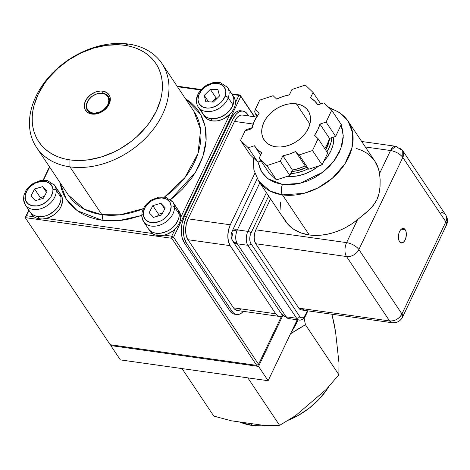 <?xml version="1.0" encoding="UTF-8"?>
<svg xmlns="http://www.w3.org/2000/svg" width="470" height="470" viewBox="0 0 470 470"><rect width="100%" height="100%" fill="white"/><g stroke="black" fill="none" stroke-linecap="round" stroke-linejoin="round"><path stroke-width="0.7" d="M144.014 208.474L120.097 214.79L101.89 214.661A4.024 2.133 -82 0 1 101.861 220.224A4.024 2.133 98 0 0 101.89 214.661A75.453 55.002 -33.8 0 1 68.456 195.197L84.483 209.279L101.89 214.661L69.93 166.856A75.453 55.002 146.2 0 1 36.49 147.398A75.453 55.002 146.2 0 1 49.374 76.451A75.453 55.002 146.2 0 1 128.498 44.057L124.632 45.29A70.424 51.336 146.2 0 1 156.416 110.926A70.424 51.336 146.2 0 1 69.965 159.9L69.93 166.856A75.453 55.002 -33.8 0 0 162.55 114.386A75.453 55.002 -33.8 0 0 128.498 44.057A75.453 55.002 146.2 0 1 161.939 63.521A75.453 55.002 146.2 0 1 149.055 134.461A75.453 55.002 146.2 0 1 69.93 166.856L101.89 214.661A75.453 55.002 -33.8 0 0 143.285 208.768M164.606 197.006A75.453 55.002 -33.8 0 0 193.899 111.325L161.939 63.521M101.861 220.224L77.139 210.625L66.311 199.227L59.866 182.36L61.57 189.31L63.726 194.633L66.54 199.58L69.995 204.097L74.054 208.157L78.678 211.7L83.825 214.708L89.441 217.146L95.469 218.991L101.861 220.224L108.546 220.835L115.467 220.818L122.552 220.172L129.738 218.903L141.705 215.454L119.21 220.553L101.861 220.224M233.76 96.75L235.206 100.192L235.435 102.677A17.607 12.831 -33.8 0 0 233.79 96.791L232.256 94.505A17.607 12.831 146.2 0 1 229.254 111.055A17.607 12.831 146.2 0 1 210.789 118.616L212.322 120.908A17.607 12.831 -33.8 0 0 229.895 114.286A17.607 12.831 -33.8 0 0 235.435 102.677L238.913 95.387L232.215 94.441L238.913 95.387L235.435 102.677L235.024 105.65L233.931 108.664L232.198 111.584L229.895 114.286L180.768 217.287A17.607 12.831 -33.8 0 0 179.123 211.4L177.589 209.115A17.607 12.831 146.2 0 1 174.587 225.665A17.607 12.831 146.2 0 1 156.122 233.226L157.656 235.517A17.607 12.831 -33.8 0 0 164.224 235.129A17.607 12.831 -33.8 0 0 175.234 228.896A17.607 12.831 -33.8 0 0 180.768 217.287L229.895 114.286L223.779 118.716L219.143 120.455L216.805 120.908L212.322 120.908L210.789 118.616L216.964 118.323L220.154 117.359L226.111 113.981L228.661 111.696L232.403 106.373L233.449 103.535L233.89 100.733L233.708 98.06L232.221 94.452M283.099 315.464L281.495 316.257L258.571 364.321L256.714 365.372L110.203 344.721L25.227 217.628L29.028 210.425L26.502 215.718L34.028 216.776A17.607 12.831 -33.8 0 0 39.427 218.85L37.9 216.558A17.607 12.831 146.2 0 1 30.098 212.017L31.625 214.308A17.607 12.831 -33.8 0 0 34.028 216.776L36.519 218.109L39.427 218.85L42.635 218.973L46.001 218.468A17.607 12.831 -33.8 0 0 60.9 194.739L59.367 192.447A17.607 12.831 146.2 0 1 56.359 209.003A17.607 12.831 146.2 0 1 37.9 216.558L39.427 218.85A17.607 12.831 -33.8 0 0 46.001 218.468L152.257 233.443L154.742 234.771L157.656 235.517L160.863 235.635L164.224 235.129L171.75 236.193L171.738 238.278L173.595 237.227L171.75 236.193L164.224 235.129L167.214 234.183L172.807 231.011L177.531 226.193L179.264 223.274L180.363 220.26L180.768 217.287L180.169 213.486L179.376 211.805M102.754 93.219A12.572 9.165 -33.8 0 0 87.32 101.967A12.572 9.165 -33.8 0 0 92.995 113.687L91.832 114.057A14.082 10.27 146.2 0 1 85.481 100.927A14.082 10.27 146.2 0 1 102.766 91.133L102.754 93.219L102.372 93.342A12.073 8.801 146.2 0 1 107.818 104.599A12.073 8.801 146.2 0 1 93.001 112.994L92.995 113.687A12.572 9.165 -33.8 0 0 108.429 104.939A12.572 9.165 -33.8 0 0 102.754 93.219A12.572 9.165 -33.8 0 0 87.32 101.967A12.572 9.165 -33.8 0 0 92.995 113.687L93.001 112.994L95.063 113.082L99.417 112.13L103.506 109.816L106.708 106.484L107.818 104.599L108.84 100.727L108.165 97.231L107.213 95.792L104.258 93.812L102.372 93.342L100.304 93.254L95.951 94.206L91.862 96.52L88.66 99.852L87.549 101.737L86.527 105.609L87.203 109.105L88.16 110.544L91.11 112.524L93.001 112.994A12.073 8.801 146.2 0 1 87.549 101.737A12.073 8.801 146.2 0 1 102.372 93.342L102.754 93.219L102.766 91.133A14.082 10.27 146.2 0 1 109.122 104.264A14.082 10.27 146.2 0 1 91.832 114.057L92.995 113.687A12.572 9.165 -33.8 0 0 108.429 104.939A12.572 9.165 -33.8 0 0 102.754 93.219M124.632 45.29L118.71 44.75L106.296 45.337L93.542 48.128L80.928 53.01L68.949 59.802L58.057 68.232L48.669 77.985L44.656 83.243L38.188 94.264L33.993 105.603L32.8 111.255L32.23 116.824L32.283 122.259L32.965 127.505L34.269 132.511L36.178 137.222L38.675 141.605L41.736 145.612L45.331 149.207L49.426 152.351L53.985 155.012L58.962 157.174L64.308 158.807L69.965 159.9L75.893 160.44L88.307 159.853L101.062 157.062L113.675 152.18L119.774 149.008L131.265 141.358L136.547 136.958L145.935 127.206L149.948 121.947L156.416 110.926L160.611 99.587L161.803 93.935L162.373 88.366L162.32 82.931L161.639 77.685L160.335 72.68L158.425 67.968L155.928 63.585L152.868 59.578L149.272 55.983L145.177 52.84L140.618 50.178L135.642 48.016L130.296 46.383L124.632 45.29L128.498 44.057A75.453 55.002 -33.8 0 0 35.879 96.532A75.453 55.002 -33.8 0 0 69.93 166.856L69.965 159.9A70.424 51.336 146.2 0 1 38.188 94.264A70.424 51.336 146.2 0 1 124.632 45.29M102.766 91.133L106.878 92.643L109.528 95.669L110.168 97.613L109.962 101.996L107.83 106.467L104.093 110.35L99.323 113.053L94.247 114.163L91.832 114.057L87.725 112.547L85.076 109.522L84.436 107.577L84.641 103.194L86.774 98.724L90.51 94.84L95.281 92.138L100.357 91.027L102.766 91.133M110.203 344.721L25.227 217.628L171.738 238.278L256.714 365.372L258.571 364.321L256.714 365.372L171.738 238.278L25.227 217.628L28.817 210.102L25.227 217.628L26.502 215.718L34.028 216.776L32.271 215.16L30.979 213.18M257.877 365.002L258.571 364.321L281.495 316.257L278.363 316.134L275.72 313.784L230.171 245.657L275.72 313.784L233.496 307.832L187.947 239.706L230.171 245.657A15.093 8.008 -82 0 1 230.282 224.789L188.059 218.838A15.093 8.008 98 0 0 187.947 239.706L230.171 245.657L228.414 241.433L227.821 235.987L228.479 230.141L230.282 224.789L188.059 218.838L234.524 121.419L253.118 124.039L234.524 121.419L237.203 117.371L240.352 115.25L241.95 115.027M256.532 117.059L242.373 115.062A15.093 8.008 98 0 0 234.524 121.419L188.059 218.838L186.255 224.19L185.603 230.036L186.196 235.482L187.947 239.706L233.496 307.832A15.093 8.008 98 0 0 237.244 310.494L279.468 316.445A15.093 8.008 -82 0 1 275.72 313.784L233.496 307.832L234.73 309.272L237.673 310.535L240.875 309.513M254.834 173.318L230.282 224.789L254.834 173.318M282.805 315.652A15.093 8.008 -82 0 1 279.468 316.445M242.937 111.079L240.828 110.779A19.117 10.14 98 0 0 230.882 118.834L232.997 119.127L186.531 216.547L184.416 216.253A19.117 10.14 98 0 0 184.269 242.684L186.384 242.978L231.933 311.105L229.824 310.811L184.269 242.684L186.384 242.978A19.117 10.14 -82 0 1 186.531 216.547L184.416 216.253L230.882 118.834L232.997 119.127A19.117 10.14 -82 0 1 242.937 111.079A19.117 10.14 -82 0 1 247.69 114.451L248.689 115.955L246.127 112.63L244.341 111.472L242.397 111.032L240.37 111.32L238.343 112.318L236.387 114.004L232.997 119.127L186.531 216.547L184.246 223.326L183.412 230.735L184.164 237.632L186.384 242.978L231.933 311.105L233.496 312.932L235.282 314.083L237.227 314.53L239.248 314.242L241.28 313.237L243.407 311.363A19.117 10.14 -82 0 1 236.686 314.477A19.117 10.14 -82 0 1 231.933 311.105L229.824 310.811A19.117 10.14 98 0 0 234.571 314.183L236.686 314.477M240.752 96.421L254.346 116.754L240.07 95.016L231.822 93.853L240.07 95.016L254.634 116.789L240.07 95.016L238.913 95.387L240.752 96.421L238.913 95.387L240.07 95.016L240.752 96.421L173.595 237.227L258.571 364.321L173.595 237.227L240.752 96.421M240.863 110.785L238.261 111.02L236.234 112.025L234.277 113.705L230.882 118.834L184.416 216.253L182.131 223.033L181.303 230.435L182.054 237.332L184.269 242.684L229.824 310.811L231.387 312.632L233.173 313.79L235.112 314.23M201.113 89.523L177.061 86.133L201.113 89.523M171.738 238.278L173.595 237.227L171.75 236.193L175.234 228.896L171.75 236.193L171.738 238.278M49.468 166.803L43.087 180.175L49.468 166.803M43.463 180.163L49.685 167.126L43.463 180.163M149.824 230.934L152.257 233.443A17.607 12.831 -33.8 0 0 157.656 235.517L156.122 233.226A17.607 12.831 146.2 0 1 148.32 228.684L149.854 230.976A17.607 12.831 -33.8 0 0 152.257 233.443L46.001 218.468L51.453 216.364L53.997 214.778L58.339 210.777L60.013 208.474L61.294 206.06L62.522 201.16L61.881 196.654L60.877 194.703M201.536 110.515L202.341 112.947L203.733 115.044L205.654 116.725L208.04 117.935L210.789 118.616A17.607 12.831 146.2 0 1 202.987 114.075A17.607 12.831 -33.8 0 0 218.621 117.888A17.607 12.831 -33.8 0 0 233.02 104.892L228.238 97.737A2.515 1.216 -159.9 0 0 225.083 96.221A15.093 10.998 146.2 0 1 207.352 108.1A15.093 10.998 146.2 0 1 198.681 95.181A2.515 1.216 -159.9 0 0 197.283 95.739A2.515 1.216 20.1 0 1 198.681 95.181A15.093 10.998 146.2 0 1 216.412 83.302A15.093 10.998 146.2 0 1 225.083 96.221A2.515 1.216 20.1 0 1 228.238 97.737A17.607 12.831 146.2 0 1 213.838 110.732A17.607 12.831 146.2 0 1 198.205 106.919A17.607 12.831 146.2 0 1 197.435 96.526A2.515 1.216 20.1 0 1 197.283 95.739M199.292 108.264A17.607 12.831 -33.8 0 0 214.931 110.362A17.607 12.831 -33.8 0 0 228.238 97.737A17.607 12.831 146.2 0 0 227.474 87.35L220.219 82.573L213.028 82.614L206.4 85.223L202.793 87.861L198.71 92.76L197.277 95.751C195.808 99.869 196.119 103.594 198.205 106.919L204.52 116.366A17.607 12.831 -33.8 0 0 212.322 120.908L207.775 119.386L204.538 116.396M177.454 86.721L200.696 89.999L177.454 86.721M185.315 98.483L191.361 102.948L195.42 107.001L198.875 111.525L201.695 116.472L203.845 121.795L205.314 127.441L206.083 133.357L206.148 139.49L205.502 145.776L204.156 152.157L202.124 158.572L199.421 164.952L196.078 171.25L192.118 177.39L182.536 188.987L177.002 194.333L170.651 199.597L195.42 172.349L202.922 156.299L206.095 140.46L205.049 126.148L200.531 114.234L185.315 98.483M164.159 197.324L184.739 177.819L197.982 153.52L200.614 129.802L193.899 111.325M213.515 100.486A11.315 8.248 146.2 0 1 217.175 98.318M171.15 206.154A15.093 10.998 146.2 0 1 157.949 222.005A15.093 10.998 146.2 0 1 143.28 214.467A2.515 1.586 176.4 0 0 141.723 216.03A2.515 1.586 -3.6 0 1 143.28 214.467A15.093 10.998 146.2 0 1 156.481 198.616A15.093 10.998 146.2 0 1 171.15 206.154A2.515 1.586 -3.6 0 1 174.429 206.894A2.515 1.586 176.4 0 0 171.15 206.154L170.369 210.948L167.59 215.642L163.231 219.525L160.658 220.971L155.218 222.592L150.083 222.339L146.035 220.26L143.691 216.67L143.403 212.105L145.218 207.27L148.861 202.899L151.199 201.101L156.481 198.616L161.868 197.917L166.55 199.104L169.811 201.994L171.15 206.154M141.911 216.588A17.607 12.831 -33.8 0 0 144.578 222.827A17.607 12.831 -33.8 0 0 163.26 223.638A17.607 12.831 -33.8 0 0 174.429 206.894A17.607 12.831 146.2 0 1 162.25 224.143A17.607 12.831 146.2 0 1 143.538 221.529A17.607 12.831 146.2 0 1 141.911 216.588A2.515 1.586 -3.6 0 1 141.723 216.03M171.762 200.661A17.607 12.831 -33.8 0 1 174.429 206.894A17.607 12.831 146.2 0 0 172.807 201.959L165.605 197.2L158.778 197.142L151.463 199.991L146.728 203.827L144.214 207.088L142.151 211.823L141.723 216.059L143.538 221.529L148.32 228.684A17.607 12.831 -33.8 0 0 167.032 231.299A17.607 12.831 -33.8 0 0 179.217 214.05L174.429 206.894L179.217 214.05L178.735 211.482L177.648 209.197L175.997 207.288M161.604 214.954L153.561 217.357L149.166 212.71L152.826 205.666L160.869 203.263L165.258 207.91L161.604 214.954L165.258 207.91L160.869 203.263L164.7 208.991L160.869 203.263L152.826 205.666L158.566 214.25L152.826 205.666L149.166 212.71L153.561 217.357L161.604 214.954M162.596 213.051L158.566 214.25L157.573 216.159M148.262 228.596L149.912 230.506L152.069 231.974L154.636 232.932L157.526 233.355L160.628 233.226L166.973 231.334L169.97 229.648L175.063 225.118L178.306 219.637L179.07 216.805L179.217 214.05A17.607 12.831 -33.8 0 0 177.589 209.115L172.807 201.959M213.427 102.049L205.807 101.749L204.262 95.404L210.337 89.353L217.957 89.653L219.502 95.998L213.427 102.049L219.502 95.998L217.957 89.653L210.337 89.353L216.077 97.942L210.337 89.353L204.262 95.404L208.58 101.861L204.262 95.404L205.807 101.749L213.427 102.049M217.498 97.995L216.077 97.942L212.005 101.996M201.883 111.819L202.999 114.087L204.673 115.978L206.847 117.418L209.438 118.358L215.442 118.593L221.787 116.654L224.778 114.944L229.83 110.385L231.698 107.706L233.76 102.061L233.872 99.311L233.361 96.755L232.251 94.488L230.57 92.596M226.381 85.998A17.607 12.831 -33.8 0 1 228.238 97.737L233.02 104.892A17.607 12.831 -33.8 0 0 232.256 94.505L227.474 87.35M225.083 96.221L222.345 100.927L220.342 103.018L215.448 106.296L210.014 107.959L207.352 108.1L202.646 106.954L199.345 104.099L197.952 99.969L198.681 95.181L201.418 90.475L205.748 86.568L211.012 84.048L213.75 83.443L218.897 83.642L222.98 85.681L224.419 87.302L225.812 91.438L225.083 96.221M52.928 189.492A15.093 10.998 146.2 0 1 39.727 205.337A15.093 10.998 146.2 0 1 25.057 197.8A2.515 1.586 176.4 0 0 23.5 199.368A2.515 1.586 -3.6 0 1 25.057 197.8A15.093 10.998 146.2 0 1 38.252 181.955A15.093 10.998 146.2 0 1 52.928 189.492A2.515 1.586 -3.6 0 1 56.206 190.227A2.515 1.586 176.4 0 0 52.928 189.492L52.804 191.854L50.989 196.689L47.347 201.06L42.429 204.303L36.995 205.925L31.86 205.678L27.812 203.598L25.468 200.003L25.18 195.444L26.996 190.608L30.638 186.232L35.55 182.989L40.99 181.367L46.119 181.614L50.167 183.694L52.517 187.289L52.928 189.492M23.688 199.926A17.607 12.831 -33.8 0 0 26.355 206.16A17.607 12.831 -33.8 0 0 45.038 206.97A17.607 12.831 -33.8 0 0 56.206 190.227A17.607 12.831 146.2 0 1 44.027 207.482A17.607 12.831 146.2 0 1 25.309 204.861A17.607 12.831 146.2 0 1 23.688 199.926A2.515 1.586 -3.6 0 1 23.5 199.368M53.539 183.993A17.607 12.831 -33.8 0 1 56.206 190.227A17.607 12.831 146.2 0 0 54.585 185.292L47.382 180.533L40.555 180.474L33.241 183.329L28.506 187.16L25.985 190.426L23.929 195.162L23.5 199.392L25.309 204.861L30.098 212.017A17.607 12.831 -33.8 0 0 48.809 214.637A17.607 12.831 -33.8 0 0 60.988 197.388L56.206 190.227L60.988 197.388L60.513 194.815L59.426 192.536L57.775 190.626M43.381 198.293L35.338 200.69L30.944 196.049L34.598 188.999L42.647 186.602L47.035 191.249L43.381 198.293L47.035 191.249L42.647 186.602L46.477 192.33L42.647 186.602L34.598 188.999L40.344 197.588L34.598 188.999L30.944 196.049L35.338 200.69L43.381 198.293M44.368 196.384L40.344 197.588L39.351 199.497M30.039 211.935L31.69 213.844L33.846 215.307L36.413 216.27L39.304 216.694L45.59 215.877L48.745 214.667L54.479 210.883L58.727 205.784L60.084 202.975L60.847 200.138L60.988 197.388A17.607 12.831 -33.8 0 0 59.367 192.447L54.585 185.292M291.758 171.491A33.599 24.493 -33.8 0 0 306.751 167.408L297.31 170.71L291.277 171.521M325.675 150A33.599 24.493 -33.8 0 0 329.517 138.409L328.771 142.492L325.681 150M287.399 176.297A36.114 26.326 -33.8 0 0 318.877 165.892L312.004 170.592L305.664 173.6L299.126 175.58L292.646 176.45L287.393 176.297M323.736 161.333A36.114 26.326 -33.8 0 0 333.841 136.982L332.948 145.248L330.792 151.064L327.478 156.716L323.736 161.333M331.867 137.628A36.114 26.326 146.2 0 1 326.897 151.828L328.877 148.203L331.033 142.387L331.867 137.628M290.73 173.589L297.216 172.713L303.749 170.739L308.167 168.765A36.114 26.326 146.2 0 1 290.766 173.583M283.422 217.628L287.675 224.037L293.55 229.184L300.841 232.873L309.254 234.959L282.458 194.88A7.543 4.001 -82 0 1 282.517 184.446L290.437 184.792L298.75 183.676L307.122 181.144L315.241 177.29L322.796 172.267L329.494 166.263L335.069 159.506L339.322 152.268L342.078 144.813L343.241 137.44L342.753 130.419L341.079 124.973L343.276 135.824L340.844 148.685L333.588 161.521L322.902 172.184L299.778 183.441L282.517 184.446A7.543 4.001 98 0 0 282.458 194.88L303.92 193.364L317.92 187.965L332.437 178.148L344.727 164.183L351.907 148.121L352.688 132.998L348.088 121.166A53.821 39.233 146.2 0 1 338.899 171.773A53.821 39.233 146.2 0 1 282.458 194.88L309.254 234.959A53.821 39.233 -33.8 0 0 357.576 219.613L366.042 212.71L371.059 207.999L375.207 202.776L376.858 199.809L379.073 193.311L379.913 188.17L380.148 179.722L379.554 173.536A53.821 39.233 -33.8 0 0 374.884 161.245L348.088 121.166L339.734 112.618L328.601 107.295M338.447 120.344L339.422 121.812L338.435 120.332M329.811 108.453A53.821 39.233 146.2 0 1 348.088 121.166M405.222 229.718A7.344 3.895 -82 0 1 405.816 238.143A7.344 3.895 -82 0 1 401.345 242.966A7.344 3.895 -82 0 1 399.518 241.668A7.344 3.895 -82 0 1 398.918 233.243A7.344 3.895 -82 0 1 403.395 228.42A7.344 3.895 -82 0 1 405.222 229.718L401.28 229.16L405.222 229.718L403.936 228.573L401.627 228.896L400.181 230.429L399.071 232.762L398.46 235.541L398.666 239.618L399.518 241.668L400.804 242.814L403.107 242.491L404.553 240.957L405.663 238.625L406.362 234.424L406.074 231.769L405.222 229.718M296.37 103.835L309.9 124.062L296.37 103.835A26.408 19.252 146.2 0 1 308.073 110.644A26.408 19.252 146.2 0 1 303.567 135.472A26.408 19.252 146.2 0 1 275.872 146.81A26.408 19.252 146.2 0 1 264.169 140.001A26.408 19.252 146.2 0 1 268.675 115.168A26.408 19.252 146.2 0 1 296.37 103.835L300.5 104.857L304.078 106.666L306.963 109.187L309.043 112.336L310.247 115.978L310.523 119.985L309.865 124.192L308.291 128.445L305.864 132.581L302.68 136.429L298.861 139.86L294.549 142.727L289.914 144.925L285.137 146.37L280.396 147.01L275.872 146.81L271.742 145.788L268.17 143.979L265.286 141.452L263.2 138.309L261.996 134.661L261.72 130.66L262.383 126.448L263.958 122.194L266.378 118.064L269.563 114.21L273.387 110.785L277.694 107.918L282.329 105.721L287.111 104.269L291.852 103.635L296.37 103.835M314.583 135.319L318.131 138.709L327.696 153.026L318.131 138.709L312.491 150.529L322.062 164.841L327.696 153.026L322.062 164.841L312.491 150.529L299.12 154.947L308.69 169.259L322.062 164.841L308.69 169.259L305.142 165.869L295.571 151.557L299.12 154.947L308.69 169.259L305.142 165.869L295.571 151.557A37.723 27.501 146.2 0 1 282.875 155.752L292.44 170.064A37.723 27.501 -33.8 0 0 305.142 165.869L298.844 168.454L292.44 170.064L282.875 155.752L280.29 161.169L289.861 175.48L292.44 170.064L289.861 175.48L280.29 161.169L266.913 165.593L276.483 179.904L289.861 175.48L276.483 179.904L266.913 165.593L259.176 158.196L268.746 172.508L276.483 179.904L268.746 172.508L259.176 158.196L266.913 165.593L280.29 161.169L282.875 155.752L289.273 154.142L295.571 151.557L299.12 154.947L312.491 150.529L318.131 138.709L314.583 135.319L317.791 129.785L319.935 124.098L326.062 122.071L331.703 110.256L323.965 102.86L317.832 104.886L314.636 100.968L310.482 97.866L313.067 92.449L305.33 85.052L291.958 89.47L289.373 94.893L282.969 96.503L276.671 99.088L273.129 95.698L259.751 100.116L255.245 109.569L259.146 113.299L254.458 120.861L251.797 128.704L245.052 130.93L246.133 129.679L246.685 129.632L246.133 129.679L245.052 130.93L251.797 128.704A37.723 27.501 146.2 0 1 259.146 113.299L255.245 109.569L254.728 111.66L255.075 113.364L257.448 115.638L255.075 113.364L254.887 110.585L259.751 100.116L273.129 95.698L276.671 99.088A37.723 27.501 146.2 0 1 289.373 94.893L291.958 89.47L305.33 85.052L313.067 92.449L320.74 103.929L313.067 92.449L310.482 97.866A37.723 27.501 146.2 0 1 317.485 104.352A37.723 27.501 146.2 0 1 317.832 104.886L323.965 102.86L331.703 110.256L341.267 124.568L331.703 110.256L326.062 122.071L335.633 136.388L341.267 124.568L335.633 136.388L326.062 122.071L319.935 124.098L329.499 138.415L335.633 136.388L329.499 138.415L319.935 124.098A37.723 27.501 146.2 0 1 314.583 135.319M261.761 152.779L259.176 158.196L261.761 152.779A37.723 27.501 146.2 0 1 254.763 146.287A37.723 27.501 146.2 0 1 254.417 145.753L248.283 147.78L257.854 162.091L261.073 161.028L257.854 162.091L248.283 147.78L240.546 140.383L250.116 154.701L257.854 162.091L250.116 154.701L240.546 140.383L245.052 130.93L240.546 140.383L248.283 147.78L254.417 145.753L257.607 149.677L261.761 152.779M257.025 116.284L255.075 113.364L257.025 116.284M324.788 148.673A37.723 27.501 -33.8 0 0 329.499 138.415L327.361 144.096L324.788 148.673M374.843 161.181L378.397 168.53L379.554 173.536L390.529 150.523L379.554 173.536L380.148 179.722L380.065 186.443L379.073 193.311L378.139 196.63L376.858 199.809L373.256 205.49L368.639 210.39L357.576 219.613L346.602 242.626A10.058 4.353 25.5 0 1 358.874 249.541A10.058 4.353 -154.5 0 0 346.602 242.626A10.058 5.335 98 0 0 346.525 256.532A10.058 5.335 -82 0 1 346.602 242.626L255.821 229.83L270.573 198.898L255.821 229.83L254.617 233.396L254.182 237.291L254.576 240.922L255.745 243.736L346.525 256.532A10.058 7.332 -33.8 0 0 358.874 249.541L402.802 157.444A10.058 4.353 -154.5 0 0 390.529 150.523A10.058 5.335 -82 0 1 395.764 146.287L390.529 150.523L365.349 146.975L390.529 150.523C395.887 151.587 399.976 153.896 402.802 157.444L445.865 221.846A10.058 4.353 25.5 0 1 446.5 224.989A10.058 4.353 -154.5 0 0 445.865 221.846L401.938 313.942A10.058 4.353 25.5 0 1 402.573 317.086L401.938 313.942C399.065 318.848 394.947 321.18 389.589 320.94L392.086 322.714A10.058 5.335 -82 0 1 389.589 320.94L298.808 308.144A10.058 5.335 98 0 0 301.305 309.918L392.086 322.714C396.862 323.102 400.352 321.227 402.573 317.086L446.5 224.989C448.01 221.623 447.769 218.315 445.783 215.066A10.058 7.332 146.2 0 1 445.865 221.846L401.938 313.942L358.874 249.541A10.058 7.332 146.2 0 1 346.525 256.532L255.745 243.736L298.808 308.144L389.589 320.94L346.525 256.532L389.589 320.94A10.058 7.332 -33.8 0 0 401.938 313.942L358.874 249.541L402.802 157.444L445.865 221.846A10.058 7.332 -33.8 0 0 445.783 215.066L402.72 150.659A10.058 7.332 146.2 0 1 402.802 157.444L402.72 150.659L395.764 146.287A10.058 5.335 -82 0 1 398.26 148.062A10.058 7.332 146.2 0 1 402.72 150.659M441.324 212.469A10.058 7.332 146.2 0 1 445.783 215.066M237.356 229.889L259.81 182.807L237.356 229.889A10.058 5.335 98 0 0 237.28 243.801L247.837 245.287A10.058 5.335 -82 0 1 247.913 231.375L237.356 229.889L232.104 231.281A10.058 4.353 25.5 0 1 237.356 229.889C235.212 235.2 235.182 239.835 237.28 243.801A10.058 7.332 146.2 0 1 232.82 241.204L237.28 243.801L286.083 316.792L237.28 243.801L247.837 245.287A2.515 1.833 -33.8 0 0 250.921 243.536A7.543 4.001 -82 0 1 250.98 233.102L268.658 196.037L250.98 233.102A2.515 1.087 -154.5 0 0 247.913 231.375L237.356 229.889M305.682 315.482A2.515 1.087 -154.5 0 0 305.524 314.688L307.392 310.776L305.524 314.688A2.515 1.087 25.5 0 1 305.682 315.47C306.029 315.252 302.991 320.846 299.137 320.058L288.586 318.566A10.058 5.335 -82 0 1 286.083 316.792A10.058 5.335 98 0 0 288.586 318.566L281.624 314.201A10.058 7.332 -33.8 0 0 286.083 316.792A10.058 7.332 146.2 0 1 281.624 314.201L232.82 241.204A10.058 7.332 146.2 0 1 232.738 234.424A10.058 4.353 25.5 0 1 232.104 231.281L257.19 178.682M266.39 192.641L247.913 231.375A2.515 1.087 25.5 0 1 250.98 233.102L250.075 235.781L249.752 238.701L250.046 241.427L250.921 243.536A2.515 1.833 146.2 0 1 247.837 245.287L296.641 318.278A2.515 1.833 -33.8 0 0 299.725 316.533L250.921 243.536L299.725 316.533A2.515 1.833 146.2 0 1 296.641 318.278L247.837 245.287A10.058 5.335 98 0 1 247.913 231.375L266.39 192.641M286.083 316.792L296.641 318.278L286.083 316.792M299.137 320.058A10.058 5.335 -82 0 1 296.641 318.278A10.058 5.335 98 0 0 299.202 320.064M305.524 314.688A7.543 4.001 -82 0 1 299.725 316.533L301.047 317.708L302.615 317.767L304.184 316.71L305.524 314.688M253.236 157.679L253.9 170.005L258.606 180.997L270.038 191.043L282.458 194.88A53.821 39.233 146.2 0 1 258.606 180.997L285.402 221.076A53.821 39.233 -33.8 0 0 309.254 234.959L315.147 235.411L321.286 235.153L327.566 234.178L333.888 232.515L340.151 230.183L346.249 227.221L352.089 223.679L357.576 219.613L346.602 242.626L255.821 229.83A10.058 5.335 98 0 0 255.745 243.736L298.808 308.144L299.631 309.107L301.593 309.947M302.656 309.795L303.726 309.266M373.773 159.694L370.384 155.999L366.347 152.879L361.724 150.371L356.589 148.52M280.408 202.035L280.972 210.196M282.517 184.446L268.012 178.776L261.69 172.026L258.007 162.044L260.31 169.547L263.964 175.057L269.016 179.487L275.285 182.654L282.517 184.446M250.951 423.57L252.208 425.456A65.395 47.67 -33.8 0 0 267.213 425.65L263.406 425.943L252.208 425.456L250.951 423.57M328.882 386.557L326.474 390.212L318.589 399.753L309.131 408.236L298.456 415.339L288.486 420.186A65.395 47.67 -33.8 0 0 328.882 386.563M337.848 352.618A65.395 47.67 -33.8 0 0 337.783 352.059M334.053 323.448L335.568 331.796L338.958 362.758L338.882 374.749L305.447 324.747L304.072 317.949L305.447 324.747L338.882 374.749L326.227 389.454L295.589 415.621L279.615 425.368L247.855 377.862L279.615 425.368L265.374 425.603L231.352 420.809L213.797 416.091L182.037 368.586L213.797 416.091L231.352 420.809L265.374 425.603L279.615 425.368L295.589 415.621L326.227 389.454L338.882 374.749L338.958 362.758L335.568 331.796L331.92 314.236L334.053 323.448M298.133 319.917L291.582 331.55A70.864 51.659 146.2 0 0 298.133 319.917M268.129 380.724L297.193 319.782L268.129 380.724L120.349 359.891L268.129 380.724L258.559 366.412L268.129 380.724M120.349 359.891L110.779 345.579L258.559 366.412L282.752 315.687L258.559 366.412L110.779 345.579L120.349 359.891M111.126 344.851L110.779 345.579L111.126 344.851M239.624 421.972A65.395 47.67 -33.8 0 0 252.208 425.456L239.624 421.972M337.777 351.995L337.854 352.694M297.422 329.411L305.447 324.747L290.507 333.806L297.422 329.411M68.456 195.197L36.49 147.398M254.763 146.287L260.65 155.1M252.496 127.57L246.227 129.644M317.509 104.393L317.843 104.886M395.764 146.287L361.677 141.482M232.82 241.204C230.835 237.955 230.594 234.648 232.104 231.281M307.891 310.846L305.682 315.47"/></g></svg>
